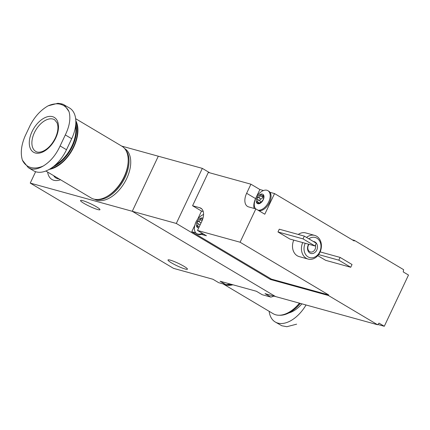 <?xml version="1.0" encoding="UTF-8"?>
<svg xmlns="http://www.w3.org/2000/svg" width="430" height="430" viewBox="0 0 430 430"><rect width="100%" height="100%" fill="white"/><g stroke="black" fill="none" stroke-linecap="round" stroke-linejoin="round"><path stroke-width="0.64" d="M209.824 172.838L202.337 168.383L176.3 223.455L30.24 183.094L173.543 268.368L212.904 279.247L218.687 282.687L225.879 284.676L220.095 281.236L256.414 291.271L262.198 294.711L270.793 297.087L265.004 293.642L275.565 296.56L132.268 211.286L158.304 156.214L132.268 211.286L275.565 296.56L377.594 324.757A92.144 73.396 105.4 0 0 379.013 323.129L384.291 326.268L377.83 324.489M225.879 284.676A31.331 18.506 -59.2 0 0 230.109 283.999M47.628 172.075A21.5 12.701 -59.2 0 0 60.517 179.745M121.701 146.098L202.337 168.383M30.24 183.094L35.626 171.704M270.793 297.087A22.731 13.427 -59.2 0 0 273.888 296.098M96.503 206.835A10.75 1.387 25.3 0 1 99.959 209.7A10.75 1.387 25.3 0 1 89.65 206.357A10.75 1.387 25.3 0 1 80.517 200.509A10.75 1.387 25.3 0 1 86.398 201.917A10.75 1.387 25.3 0 1 96.503 206.835M183.981 266.31A10.75 1.387 25.3 0 1 187.437 269.169A10.75 1.387 25.3 0 1 177.122 265.831A10.75 1.387 25.3 0 1 167.996 259.983A10.75 1.387 25.3 0 1 173.876 261.392A10.75 1.387 25.3 0 1 183.981 266.31M53.637 175.65A18.173 10.734 -59.2 0 0 55.959 177.988A18.173 10.734 -59.2 0 0 59.12 178.912M60.109 145.937C55.959 154.983 50.358 161.669 43.296 165.991A35.228 20.812 120.8 0 1 22.424 160.223C20.323 153.365 21.194 145.372 25.026 136.24L30.229 125.227C34.852 116.466 40.823 109.999 48.139 105.828A35.228 20.812 120.8 0 1 69.01 111.596C70.859 118.298 69.622 126.076 65.312 134.923L60.109 145.937L66.494 149.737L71.703 138.723A30.1 17.78 -59.2 0 0 69.552 108.011L62.963 104.237L57.889 103.286L48.139 105.828M55.706 138.084A20.274 11.976 120.8 0 1 30.546 148.93A20.274 11.976 120.8 0 1 45.424 117.449A20.274 11.976 120.8 0 1 55.706 138.084M22.424 160.223L28.289 167.614L31.196 168.904C34.636 169.667 38.668 168.694 43.296 165.991M69.01 111.596L64.274 104.877M61.92 103.915L57.889 103.286M28.283 167.619L33.561 170.758A30.1 17.78 -59.2 0 0 66.494 149.737M75.583 125.931A29.052 17.162 120.8 0 1 71.896 146.093A29.052 17.162 120.8 0 1 55.147 165.125M75.777 123.985A29.487 17.42 120.8 0 1 72.45 146.34A29.487 17.42 120.8 0 1 53.089 166.835M75.852 122.055A29.487 17.42 120.8 0 1 73.428 146.92A29.487 17.42 120.8 0 1 50.611 168.587M75.825 120.776A30.1 17.78 120.8 0 1 73.783 147.022A30.1 17.78 120.8 0 1 49.294 169.377M75.653 118.696L121.9 146.216A30.1 17.78 120.8 0 1 124.044 176.929A30.1 17.78 120.8 0 1 91.112 197.95L45.859 171.022M128.167 161.357A29.487 17.42 120.8 0 1 128.161 161.599A29.487 17.42 120.8 0 1 124.114 177.085A29.487 17.42 120.8 0 1 107.618 196.118A29.487 17.42 120.8 0 1 107.414 196.236M128.161 161.599L128.145 162.072A28.874 17.055 120.8 0 1 124.184 177.241A28.874 17.055 120.8 0 1 108.032 195.876L107.618 196.118M125.598 149.855A29.487 17.42 120.8 0 1 124.969 177.59A29.487 17.42 120.8 0 1 96.073 199.466M124.657 148.57A29.487 17.42 120.8 0 1 126.673 178.606A29.487 17.42 120.8 0 1 94.498 199.251M201.036 222.96L198.311 221.337L197.101 221.971A5.375 3.177 -59.2 0 0 196.693 226.578A5.375 3.177 -59.2 0 0 197.956 227.658A5.375 3.177 -59.2 0 0 198.784 227.723M199.031 226.637L197.214 225.556L196.881 226.766M196.693 226.578L197.827 226.787M202.971 218.214A5.375 3.177 -59.2 0 0 200.638 218.23L201.186 218.284L202.471 219.751M198.311 221.337C199.541 221.402 200.143 220.767 200.111 219.429L200.638 218.23A5.375 3.177 -59.2 0 0 197.101 221.971L197.424 223.213C198.316 224.003 198.246 224.782 197.214 225.556M259.682 203.524L259.225 202.799L260.075 203.304M259.306 203.299L256.576 202.648A5.375 3.177 -59.2 0 0 257.839 203.729A5.375 3.177 -59.2 0 0 259.709 203.514A5.375 3.177 -59.2 0 0 263.246 199.778A5.375 3.177 -59.2 0 0 263.654 195.172A5.375 3.177 -59.2 0 0 260.521 194.301A5.375 3.177 -59.2 0 0 256.984 198.042A5.375 3.177 -59.2 0 0 256.576 202.648L256.758 202.836M263.165 196.306A1.075 0.634 120.8 0 0 262.692 197.112A1.881 1.113 120.8 0 1 260.886 199.015L258.188 197.408C259.424 197.472 260.026 196.838 259.994 195.505L260.521 194.301L261.064 194.355L262.176 195.714L263.654 195.172L263.697 196.526L263.246 199.778L259.709 203.514M263.654 195.172L263.085 195.301L263.762 195.704M258.188 197.408L256.984 198.042L257.301 199.283C258.199 200.074 258.129 200.858 257.097 201.627L256.576 202.648M195.774 232.829L191.758 231.722L271.411 279.118L328.692 294.948L240.09 242.224L197.494 230.453L201.788 221.364A12.9 7.622 120.8 0 0 200.869 208.201A12.9 7.622 120.8 0 0 199.735 207.722L192.575 205.744L208.33 172.425L250.926 184.196L246.632 193.285L255.576 198.606L259.876 189.517L263.52 190.528M240.09 242.224L255.845 208.905L264.789 214.226L274.55 193.575L354.202 240.977L354.465 240.424L403.625 269.68A92.144 73.396 105.4 0 1 403.222 271.911L408.5 275.05L384.291 326.268M246.632 193.285A12.9 7.622 120.8 0 0 247.556 206.448A12.9 7.622 120.8 0 0 248.685 206.927L255.845 208.905M197.494 230.453L206.438 235.774L201.493 234.409A11.056 6.531 120.8 0 0 203.057 233.764M250.926 184.196L259.876 189.517M258.849 210.695A11.056 6.531 120.8 0 0 268.642 204.137A11.056 6.531 120.8 0 0 269.965 192.307L274.55 193.575M377.594 324.757L328.429 295.501L328.692 294.948M293.765 240.117A12.287 9.788 105.4 0 0 297.264 255.785A12.287 9.788 105.4 0 0 299.199 256.613L308.149 259.086A12.287 9.788 105.4 0 0 320.855 249.846A12.287 9.788 105.4 0 0 314.695 235.398A12.287 9.788 105.4 0 0 306.536 237.435M314.695 235.398L305.746 232.926A12.287 9.788 105.4 0 0 298.264 234.447M277.968 231.953L289.895 239.048L314.954 245.971L316.254 243.219L304.327 236.124L279.269 229.195L277.968 231.953L303.026 238.876L314.954 245.971M317.77 255.635L325.677 260.338L350.735 267.267L352.036 264.509L340.108 257.414L320.13 251.894M352.251 239.811L354.465 240.424M328.429 295.501L270.438 279.473L270.782 278.742M176.3 223.455L270.438 279.473M302.715 242.59A12.287 9.788 105.4 0 0 306.214 258.258A12.287 9.788 105.4 0 0 308.149 259.086M305.23 243.283A10.444 8.32 105.4 0 0 308.068 256.903A10.444 8.32 105.4 0 0 320.973 246.868A10.444 8.32 105.4 0 0 308.853 238.811M308.659 244.235A6.144 4.891 105.4 0 0 309.89 253.044A6.144 4.891 105.4 0 0 317.168 248.992A6.144 4.891 105.4 0 0 313.341 241.483M308.998 244.326A4.811 3.832 105.4 0 0 309.681 251.641A4.811 3.832 105.4 0 0 310.438 251.964A4.811 3.832 105.4 0 0 314.534 250.201A4.811 3.832 105.4 0 0 315.367 245.1M304.327 236.124L303.026 238.876M340.108 257.414L338.808 260.166L318.603 254.587M338.808 260.166L350.735 267.267M192.575 205.744L201.525 211.065L197.682 219.198M194.801 225.288L191.758 231.722M203.229 211.538L201.525 211.065M254.135 208.432A12.9 7.622 120.8 0 1 255.576 198.606M269.965 192.307A11.056 6.531 -59.2 0 0 268.75 191.183L267.901 190.673A11.056 6.531 -59.2 0 0 261.558 191.527C257.28 194.478 254.866 198.531 254.313 203.702A11.056 6.531 -59.2 0 0 255.597 208.835M258 210.189A11.056 6.531 -59.2 0 0 268.46 202.417A11.056 6.531 -59.2 0 0 267.901 190.673M260.886 199.015A1.075 0.634 120.8 0 0 259.962 199.821A1.075 0.634 120.8 0 0 260 200.891A1.881 1.113 120.8 0 1 259.844 203.17M203.562 214.484A11.056 6.531 -59.2 0 0 201.675 215.451C197.397 218.402 194.983 222.46 194.43 227.626A11.056 6.531 -59.2 0 0 196.709 233.608L197.558 234.113A11.056 6.531 -59.2 0 0 198.531 234.527A11.056 6.531 -59.2 0 0 201.493 234.409M196.709 233.608A11.056 6.531 -59.2 0 0 197.676 234.017A11.056 6.531 -59.2 0 0 202.202 233.259M200.396 224.304A1.075 0.634 120.8 0 1 200.681 223.713M296.646 324.172L286.875 326.709L281.822 325.763L275.232 321.989A30.1 17.78 120.8 0 1 269.137 311.304M306.042 304.983A30.1 17.78 120.8 0 1 275.232 321.989M290.352 312.105A29.052 17.162 -59.2 0 0 290.497 312.019A29.052 17.162 -59.2 0 0 300.323 303.403M279.43 315.244A29.487 17.42 -59.2 0 0 290.207 312.191A29.487 17.42 -59.2 0 0 300.237 303.381M232.931 284.778A30.1 17.78 -59.2 0 1 223.1 283.908L273.152 313.696A30.1 17.78 -59.2 0 0 299.441 303.161M226.938 284.606A29.487 17.42 -59.2 0 0 231.894 284.493M227.809 284.499A29.487 17.42 -59.2 0 0 231.168 284.294M35.744 151.419A18.431 10.884 120.8 0 1 35.814 130.016A18.431 10.884 120.8 0 1 54.594 119.744L57.168 122.975L57.873 126.135C58.168 129.72 57.319 133.692 55.314 138.057C52.051 144.534 47.918 148.936 42.925 151.252C39.818 152.467 37.426 152.521 35.744 151.419M71.703 138.723L65.312 134.923M199.735 207.722L201.826 208.969M258.914 202.707L257.097 201.627M260 200.891L257.301 199.283M262.692 197.112L259.994 195.505M200.149 224.831L197.424 223.213M202.121 220.628L200.111 219.429M288.858 312.933A25.031 14.787 -59.2 0 0 301.898 303.838M263.681 196.612L262.176 195.72M286.875 326.714L281.822 325.763M290.497 312.019L290.207 312.191"/></g></svg>

